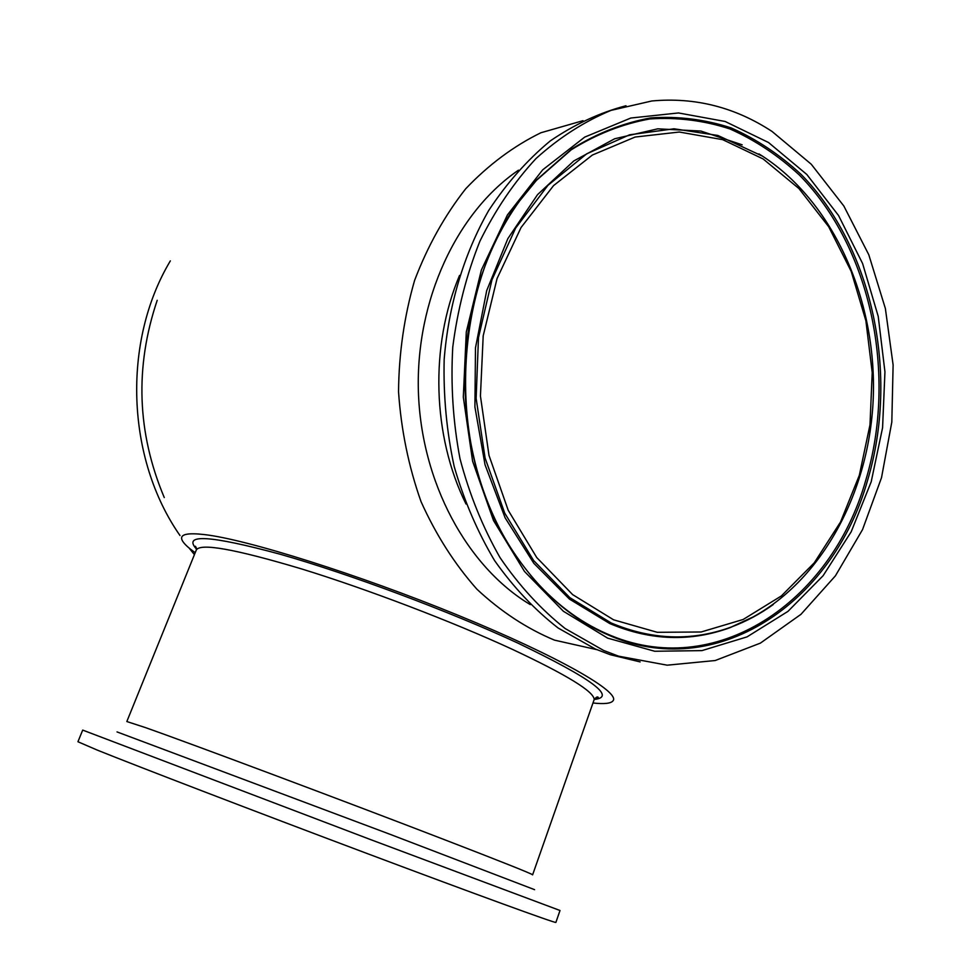 <?xml version="1.0" encoding="UTF-8"?>
<svg xmlns="http://www.w3.org/2000/svg" width="971" height="971" viewBox="0 0 971 971"><rect width="100%" height="100%" fill="white"/><g stroke="black" fill="none" stroke-linecap="round" stroke-linejoin="round"><path stroke-width="1.46" d="M82.705 730.095L371.104 839.794L560.012 910.495L555.91 922.341M82.693 730.119L77.935 741.747L97.185 750.061C137.069 766.155 254.499 811.222 366.14 853.157C477.902 895.141 554.514 922.984 555.873 922.45M640.132 661.906L610.286 654.709L595.417 649.053L558.179 628.043C534.62 609.715 513.441 587.249 494.627 560.643C477.562 531.999 464.089 500.648 454.21 466.59C446.636 431.525 443.286 395.804 444.172 359.428C448.529 305.222 463.968 253.917 488.68 210.525C506.668 183.228 527.204 160.021 550.29 140.904C574.431 124.409 599.665 112.685 626.004 105.742M772.091 131.486L811.246 164.22L843.835 205.998L868.802 254.778L885.37 308.487L893.114 364.962L891.815 422.057L881.522 477.647L862.539 529.608L835.412 575.839L800.978 614.315L760.402 643.118L715.178 660.535L667.174 665.184L618.588 656.165L603.659 650.473L565.171 628.553C540.871 609.29 519.157 585.647 500.029 557.609C482.793 527.423 469.442 494.457 459.999 458.713C453.044 421.984 450.641 384.783 452.765 347.108C457.523 309.883 466.553 274.623 479.856 241.33C495.368 209.821 514.096 182.208 536.028 158.528C559.369 137.494 584.372 121.448 611.038 110.378L651.772 100.984C694.908 97.015 735.011 107.186 772.091 131.486M164.269 497.553C137.032 432.799 134.678 367.05 157.217 300.294M194.431 554.623L189.066 547.996M179.999 535.531C126.279 458.737 121.909 341.683 170.35 260.883M592.965 702.992C604.302 704.218 610.99 703.49 613.041 700.795C620.59 692.177 558.628 656.445 458.397 615.408C358.348 574.359 246.064 539.208 204.189 534.56C188.168 532.739 180.667 534.196 181.686 538.941C182.463 542.279 186.978 546.867 195.207 552.681M596.825 649.648L554.514 640.144C526.78 628.565 500.939 611.596 476.967 589.263C454.622 564.078 435.979 534.863 421.026 501.606C408.645 466.626 401.144 430.007 398.535 391.75C398.899 353.371 404.252 316.255 414.605 280.388C427.653 246.064 444.694 215.526 465.704 188.775C488.547 164.791 513.61 146.111 540.896 132.76L583.013 120.683M126.825 721.538L145.298 727.546C188.617 742.73 343.722 800.808 442.812 839.041C500.635 861.35 530.579 873.269 532.63 874.786L532.594 874.883M534.584 889.667L390.111 834.332L117.018 731.916M763.17 158.977L798.951 188.556L828.664 226.692L851.227 271.443L865.889 320.782L872.213 372.609L869.992 424.825L859.323 475.305L840.534 521.997L814.244 562.852L781.376 595.939L743.155 619.486L701.147 631.987L657.233 632.303L613.611 619.826L572.635 594.616L536.732 557.536L508.209 510.285L488.996 455.399L480.439 396.047L483.194 335.869L497.067 278.519L521.075 227.481L553.555 185.607L592.371 155.044L635.107 137.045L679.336 132.032L722.715 139.666L763.17 158.977M762.66 156.234L717.86 135.454L674.056 128.791L629.56 134.811L586.715 153.806L547.96 185.315L515.674 228.039L491.969 279.806L478.472 337.738L476.13 398.365L485.087 458.021L504.714 513.113L533.601 560.498L569.843 597.663L611.123 622.945C651.881 640.095 691.959 641.443 731.357 626.999C746.116 621.501 760.075 614.024 773.244 604.545M519.703 200.779L536.429 180.375L571.154 149.85C596.388 134.156 622.642 123.851 649.915 118.935C677.248 117.127 703.914 120.465 729.913 128.937C755.086 140.127 778.269 155.53 799.461 175.12C871.339 248.054 897.41 375 865.78 480.22C831.492 602.287 714.68 682.079 606.45 633.626C578.267 621.294 552.948 601.802 530.494 575.172M742.172 144.813L700.928 131.061L657.755 128.827L614.655 138.768L573.812 160.943L537.485 194.71L507.833 238.66L486.702 290.62L475.487 347.812L474.916 406.983L485.027 464.733L505.114 517.81L533.856 563.338L569.431 599.083L609.727 623.54C650.594 640.714 690.782 642.062 730.289 627.569L754.758 616.245M867.528 480.536C833.13 603.04 715.967 683.171 607.348 634.573C571.069 618.636 540.01 591.448 514.169 553.033C463.337 477.623 450.01 362.608 482.915 271.722C495.817 235.601 513.865 204.857 537.06 179.514L571.919 148.879C597.25 133.136 623.6 122.795 650.971 117.879C678.401 116.071 705.152 119.421 731.236 127.941C756.494 139.193 779.749 154.644 801.002 174.319C873.099 247.544 899.243 374.927 867.528 480.536M607.664 638.141L654.721 651.262L701.96 650.606L747.051 636.879L787.991 611.354L823.129 575.694L851.179 531.805L871.205 481.762L882.578 427.713L884.945 371.844L878.221 316.376L862.6 263.529L838.543 215.501L806.804 174.464L768.51 142.506L725.131 121.472L678.498 112.952L630.847 118.025L584.676 137.129L542.668 169.864L507.445 214.907L481.373 269.999L466.298 331.973L463.313 397.078L472.61 461.237L493.511 520.517L524.474 571.434L563.362 611.245L607.664 638.141M466.007 504.01C432.362 436.21 429.68 345.591 459.55 275.412M126.861 721.477L196.191 550.278C199.516 542.68 234.788 548.931 301.993 569.042C367.196 589.142 452.268 621.61 511.79 649.065C566.894 674.918 594.349 691.777 594.155 699.63L593.779 700.686M196.53 549.101C182.232 533.577 210.076 535.276 280.049 554.198C348.965 573.764 449.804 611.451 518.089 643.19C591.57 678.474 616.961 697.214 594.228 699.436M530.275 604.605C467.027 566.785 421.062 482.381 418.38 391.192C415.734 300.015 456.88 212.151 518.453 170.204M755.474 615.857L731.357 626.999C811.732 596.582 867.297 503.84 873.002 403.451C878.585 303.049 834.235 200.524 758.909 153.879M519.4 201.203L537.06 179.514C452.268 266.272 440.713 447.667 514.169 553.033M610.286 654.709L618.588 656.165M532.63 874.786L594.155 699.63C596.194 697.057 597.553 696.328 598.245 697.421C598.537 697.991 597.262 698.525 594.446 699.011M196.409 549.683L195.426 546.26L196.591 548.421"/></g></svg>
